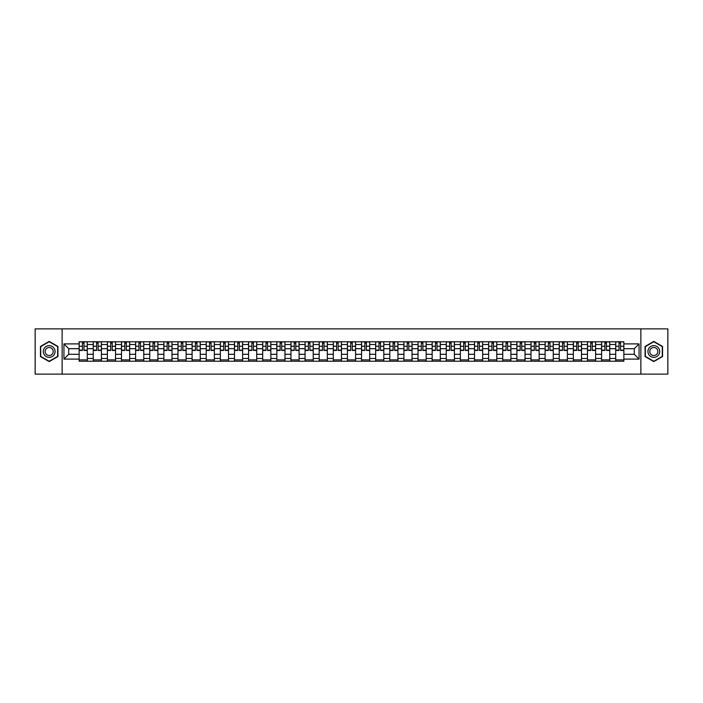 <?xml version="1.0" encoding="UTF-8"?>
<svg xmlns="http://www.w3.org/2000/svg" width="703" height="703" viewBox="0 0 703 703"><rect width="100%" height="100%" fill="white"/><g stroke="black" fill="none" stroke-linecap="round" stroke-linejoin="round"><path stroke-width="1.05" d="M640.872 374.128L667.85 374.128L667.85 328.872L35.15 328.872L35.15 374.128L640.872 374.128L640.872 328.872M93.262 361.228L93.262 344.532L87.286 344.532L87.286 361.228M87.286 344.532L87.286 341.772M93.262 344.532L93.262 341.772M101.408 341.772L101.408 361.228M107.383 361.228L107.383 341.772M115.529 341.772L115.529 361.228M121.505 361.228L121.505 341.772M129.651 341.772L129.651 361.228M135.617 361.228L135.617 341.772M143.772 341.772L143.772 361.228M149.739 361.228L149.739 341.772M157.885 341.772L157.885 361.228M163.861 361.228L163.861 341.772M172.007 341.772L172.007 361.228M177.982 361.228L177.982 341.772M186.128 341.772L186.128 361.228M192.104 361.228L192.104 341.772M200.25 341.772L200.25 361.228M206.225 361.228L206.225 341.772M214.371 341.772L214.371 361.228M220.347 361.228L220.347 341.772M228.493 341.772L228.493 361.228M234.468 361.228L234.468 341.772M242.614 341.772L242.614 361.228M248.581 361.228L248.581 341.772M256.727 341.772L256.727 361.228M262.702 361.228L262.702 341.772M270.848 341.772L270.848 361.228M276.824 361.228L276.824 341.772M284.97 341.772L284.97 361.228M290.945 361.228L290.945 341.772M299.091 341.772L299.091 361.228M305.067 361.228L305.067 341.772M313.213 341.772L313.213 361.228M319.188 361.228L319.188 341.772M327.334 341.772L327.334 361.228M333.31 361.228L333.31 341.772M341.456 341.772L341.456 361.228M347.423 361.228L347.423 341.772M355.577 341.772L355.577 361.228M361.544 361.228L361.544 341.772M369.69 341.772L369.69 361.228M375.666 361.228L375.666 341.772M383.812 341.772L383.812 361.228M389.787 361.228L389.787 341.772M397.933 341.772L397.933 361.228M403.909 361.228L403.909 341.772M412.055 341.772L412.055 361.228M418.03 361.228L418.03 341.772M426.176 341.772L426.176 361.228M432.152 361.228L432.152 341.772M440.298 341.772L440.298 361.228M446.273 361.228L446.273 341.772M454.419 341.772L454.419 361.228M460.386 361.228L460.386 341.772M468.532 341.772L468.532 361.228M474.507 361.228L474.507 341.772M482.653 341.772L482.653 361.228M488.629 361.228L488.629 341.772M496.775 341.772L496.775 361.228M502.75 361.228L502.75 341.772M510.896 341.772L510.896 361.228M516.872 361.228L516.872 341.772M525.018 341.772L525.018 361.228M530.993 361.228L530.993 341.772M539.139 341.772L539.139 361.228M545.115 361.228L545.115 341.772M553.261 341.772L553.261 361.228M559.228 361.228L559.228 341.772M567.383 341.772L567.383 361.228M573.349 361.228L573.349 341.772M581.495 341.772L581.495 361.228M587.471 361.228L587.471 341.772M595.617 341.772L595.617 361.228M601.592 361.228L601.592 341.772M609.738 341.772L609.738 361.228M615.714 361.228L615.714 341.772M615.714 354.303L609.738 354.303M601.592 354.303L595.617 354.303M587.471 354.303L581.495 354.303M573.349 354.303L567.383 354.303M559.228 354.303L553.261 354.303M545.115 354.303L539.139 354.303M530.993 354.303L525.018 354.303M516.872 354.303L510.896 354.303M502.75 354.303L496.775 354.303M488.629 354.303L482.653 354.303M474.507 354.303L468.532 354.303M460.386 354.303L454.419 354.303M446.273 354.303L440.298 354.303M432.152 354.303L426.176 354.303M418.03 354.303L412.055 354.303M403.909 354.303L397.933 354.303M389.787 354.303L383.812 354.303M375.666 354.303L369.69 354.303M361.544 354.303L355.577 354.303M347.423 354.303L341.456 354.303M333.31 354.303L327.334 354.303M319.188 354.303L313.213 354.303M305.067 354.303L299.091 354.303M290.945 354.303L284.97 354.303M276.824 354.303L270.848 354.303M262.702 354.303L256.727 354.303M248.581 354.303L242.614 354.303M234.468 354.303L228.493 354.303M220.347 354.303L214.371 354.303M206.225 354.303L200.25 354.303M192.104 354.303L186.128 354.303M177.982 354.303L172.007 354.303M163.861 354.303L157.885 354.303M149.739 354.303L143.772 354.303M135.617 354.303L129.651 354.303M121.505 354.303L115.529 354.303M107.383 354.303L101.408 354.303M93.262 354.303L87.286 354.303M615.714 348.697L609.738 348.697M601.592 348.697L595.617 348.697M587.471 348.697L581.495 348.697M573.349 348.697L567.383 348.697M559.228 348.697L553.261 348.697M545.115 348.697L539.139 348.697M530.993 348.697L525.018 348.697M516.872 348.697L510.896 348.697M502.75 348.697L496.775 348.697M488.629 348.697L482.653 348.697M474.507 348.697L468.532 348.697M460.386 348.697L454.419 348.697M446.273 348.697L440.298 348.697M432.152 348.697L426.176 348.697M418.03 348.697L412.055 348.697M403.909 348.697L397.933 348.697M389.787 348.697L383.812 348.697M375.666 348.697L369.69 348.697M361.544 348.697L355.577 348.697M347.423 348.697L341.456 348.697M333.31 348.697L327.334 348.697M319.188 348.697L313.213 348.697M305.067 348.697L299.091 348.697M290.945 348.697L284.97 348.697M276.824 348.697L270.848 348.697M262.702 348.697L256.727 348.697M248.581 348.697L242.614 348.697M234.468 348.697L228.493 348.697M220.347 348.697L214.371 348.697M206.225 348.697L200.25 348.697M192.104 348.697L186.128 348.697M177.982 348.697L172.007 348.697M163.861 348.697L157.885 348.697M149.739 348.697L143.772 348.697M135.617 348.697L129.651 348.697M121.505 348.697L115.529 348.697M107.383 348.697L101.408 348.697M93.262 348.697L87.286 348.697M68.727 354.303L79.14 354.303L79.14 348.697L68.727 348.697L68.727 354.303L63.938 359.101L63.938 343.899L79.14 343.899L79.14 348.697M623.86 348.697L623.86 354.303L634.273 354.303L634.273 348.697L623.86 348.697L623.86 341.772L79.14 341.772L79.14 343.899M623.86 343.899L639.062 343.899L639.062 359.101L623.86 359.101L623.86 354.303M79.14 354.303L79.14 361.228L623.86 361.228L623.86 359.101M79.14 359.101L63.938 359.101M62.128 374.128L62.128 328.872M57.918 346.456L49.184 341.412L40.449 346.456L40.449 356.544L49.184 361.588L57.918 356.544L57.918 346.456M662.551 346.456L653.816 341.412L645.082 346.456L645.082 356.544L653.816 361.588L662.551 356.544L662.551 346.456M87.286 359.874L79.14 359.874M82.444 343.126L83.982 343.126M101.408 359.874L93.262 359.874M96.566 343.126L98.104 343.126M115.529 359.874L107.383 359.874M110.687 343.126L112.225 343.126M129.651 359.874L121.505 359.874M124.809 343.126L126.347 343.126M143.772 359.874L135.617 359.874M138.922 343.126L140.468 343.126M157.885 359.874L149.739 359.874M153.043 343.126L154.581 343.126M172.007 359.874L163.861 359.874M167.165 343.126L168.702 343.126M186.128 359.874L177.982 359.874M181.286 343.126L182.824 343.126M200.25 359.874L192.104 359.874M195.408 343.126L196.945 343.126M214.371 359.874L206.225 359.874M209.529 343.126L211.067 343.126M228.493 359.874L220.347 359.874M223.651 343.126L225.188 343.126M242.614 359.874L234.468 359.874M237.772 343.126L239.31 343.126M256.727 359.874L248.581 359.874M251.885 343.126L253.423 343.126M270.848 359.874L262.702 359.874M266.006 343.126L267.544 343.126M284.97 359.874L276.824 359.874M280.128 343.126L281.666 343.126M299.091 359.874L290.945 359.874M294.249 343.126L295.787 343.126M313.213 359.874L305.067 359.874M308.371 343.126L309.909 343.126M327.334 359.874L319.188 359.874M322.492 343.126L324.03 343.126M341.456 359.874L333.31 359.874M336.614 343.126L338.152 343.126M355.577 359.874L347.423 359.874M350.727 343.126L352.273 343.126M369.69 359.874L361.544 359.874M364.848 343.126L366.386 343.126M383.812 359.874L375.666 359.874M378.97 343.126L380.508 343.126M397.933 359.874L389.787 359.874M393.091 343.126L394.629 343.126M412.055 359.874L403.909 359.874M407.213 343.126L408.751 343.126M426.176 359.874L418.03 359.874M421.334 343.126L422.872 343.126M440.298 359.874L432.152 359.874M435.456 343.126L436.994 343.126M454.419 359.874L446.273 359.874M449.577 343.126L451.115 343.126M468.532 359.874L460.386 359.874M463.69 343.126L465.228 343.126M482.653 359.874L474.507 359.874M477.812 343.126L479.349 343.126M496.775 359.874L488.629 359.874M491.933 343.126L493.471 343.126M510.896 359.874L502.75 359.874M506.055 343.126L507.592 343.126M525.018 359.874L516.872 359.874M520.176 343.126L521.714 343.126M539.139 359.874L530.993 359.874M534.298 343.126L535.835 343.126M553.261 359.874L545.115 359.874M548.419 343.126L549.957 343.126M567.383 359.874L559.228 359.874M562.532 343.126L564.078 343.126M581.495 359.874L573.349 359.874M576.653 343.126L578.191 343.126M595.617 359.874L587.471 359.874M590.775 343.126L592.313 343.126M609.738 359.874L601.592 359.874M604.896 343.126L606.434 343.126M623.86 359.874L615.714 359.874M619.018 343.126L620.556 343.126M63.938 343.899L68.727 348.697M634.273 354.303L639.062 359.101M634.273 348.697L639.062 343.899M83.982 350.463L83.982 341.86L87.242 341.86L87.242 350.463L83.982 350.463M82.444 343.038L83.982 343.038M83.982 341.86L79.184 341.86L79.184 350.463L82.444 350.463L82.444 341.86L81.135 341.86M98.104 350.463L98.104 341.86L101.364 341.86L101.364 350.463L98.104 350.463M96.566 343.038L98.104 343.038M98.104 341.86L93.306 341.86L93.306 350.463L96.566 350.463L96.566 341.86L95.248 341.86M112.225 350.463L112.225 341.86L115.485 341.86L115.485 350.463L112.225 350.463M110.687 343.038L112.225 343.038M112.225 341.86L107.427 341.86L107.427 350.463L110.687 350.463L110.687 341.86L109.369 341.86M44.087 354.444A5.888 5.888 0 0 0 52.119 356.597A5.888 5.888 0 0 0 54.272 348.556A5.888 5.888 0 0 0 46.24 346.403A5.888 5.888 0 0 0 44.087 354.444M45.695 353.512A4.025 4.025 0 0 0 51.196 354.989A4.025 4.025 0 0 0 52.672 349.488A4.025 4.025 0 0 0 47.163 348.011A4.025 4.025 0 0 0 45.695 353.512M49.184 341.728L57.646 346.614L57.646 356.386L49.184 361.272L40.712 356.386L40.712 346.614L49.184 341.728M648.728 354.444A5.888 5.888 0 0 0 656.76 356.597A5.888 5.888 0 0 0 658.913 348.556A5.888 5.888 0 0 0 650.881 346.403A5.888 5.888 0 0 0 648.728 354.444M650.328 353.512A4.025 4.025 0 0 0 655.837 354.989A4.025 4.025 0 0 0 657.305 349.488A4.025 4.025 0 0 0 651.804 348.011A4.025 4.025 0 0 0 650.328 353.512M653.816 341.728L662.288 346.614L662.288 356.386L653.816 361.272L645.354 356.386L645.354 346.614L653.816 341.728M126.347 350.463L126.347 341.86L129.598 341.86L129.598 350.463L126.347 350.463M124.809 343.038L126.347 343.038M126.347 341.86L121.549 341.86L121.549 350.463L124.809 350.463L124.809 341.86L123.491 341.86M140.468 350.463L140.468 341.86L143.72 341.86L143.72 350.463L140.468 350.463M138.922 343.038L140.468 343.038M140.468 341.86L135.67 341.86L135.67 350.463L138.922 350.463L138.922 341.86L137.612 341.86M154.581 350.463L154.581 341.86L157.841 341.86L157.841 350.463L154.581 350.463M153.043 343.038L154.581 343.038M154.581 341.86L149.783 341.86L149.783 350.463L153.043 350.463L153.043 341.86L151.734 341.86M168.702 350.463L168.702 341.86L171.963 341.86L171.963 350.463L168.702 350.463M167.165 343.038L168.702 343.038M168.702 341.86L163.904 341.86L163.904 350.463L167.165 350.463L167.165 341.86L165.855 341.86M182.824 350.463L182.824 341.86L186.084 341.86L186.084 350.463L182.824 350.463M181.286 343.038L182.824 343.038M182.824 341.86L178.026 341.86L178.026 350.463L181.286 350.463L181.286 341.86L179.977 341.86M196.945 350.463L196.945 341.86L200.206 341.86L200.206 350.463L196.945 350.463M195.408 343.038L196.945 343.038M196.945 341.86L192.147 341.86L192.147 350.463L195.408 350.463L195.408 341.86L194.098 341.86M211.067 350.463L211.067 341.86L214.327 341.86L214.327 350.463L211.067 350.463M209.529 343.038L211.067 343.038M211.067 341.86L206.269 341.86L206.269 350.463L209.529 350.463L209.529 341.86L208.211 341.86M225.188 350.463L225.188 341.86L228.449 341.86L228.449 350.463L225.188 350.463M223.651 343.038L225.188 343.038M225.188 341.86L220.391 341.86L220.391 350.463L223.651 350.463L223.651 341.86L222.333 341.86M239.31 350.463L239.31 341.86L242.561 341.86L242.561 350.463L239.31 350.463M237.772 343.038L239.31 343.038M239.31 341.86L234.512 341.86L234.512 350.463L237.772 350.463L237.772 341.86L236.454 341.86M253.423 350.463L253.423 341.86L256.683 341.86L256.683 350.463L253.423 350.463M251.885 343.038L253.423 343.038M253.423 341.86L248.634 341.86L248.634 350.463L251.885 350.463L251.885 341.86L250.576 341.86M267.544 350.463L267.544 341.86L270.804 341.86L270.804 350.463L267.544 350.463M266.006 343.038L267.544 343.038M267.544 341.86L262.746 341.86L262.746 350.463L266.006 350.463L266.006 341.86L264.697 341.86M281.666 350.463L281.666 341.86L284.926 341.86L284.926 350.463L281.666 350.463M280.128 343.038L281.666 343.038M281.666 341.86L276.868 341.86L276.868 350.463L280.128 350.463L280.128 341.86L278.819 341.86M295.787 350.463L295.787 341.86L299.047 341.86L299.047 350.463L295.787 350.463M294.249 343.038L295.787 343.038M295.787 341.86L290.989 341.86L290.989 350.463L294.249 350.463L294.249 341.86L292.94 341.86M309.909 350.463L309.909 341.86L313.169 341.86L313.169 350.463L309.909 350.463M308.371 343.038L309.909 343.038M309.909 341.86L305.111 341.86L305.111 350.463L308.371 350.463L308.371 341.86L307.053 341.86M324.03 350.463L324.03 341.86L327.29 341.86L327.29 350.463L324.03 350.463M322.492 343.038L324.03 343.038M324.03 341.86L319.232 341.86L319.232 350.463L322.492 350.463L322.492 341.86L321.174 341.86M338.152 350.463L338.152 341.86L341.412 341.86L341.412 350.463L338.152 350.463M336.614 343.038L338.152 343.038M338.152 341.86L333.354 341.86L333.354 350.463L336.614 350.463L336.614 341.86L335.296 341.86M352.273 350.463L352.273 341.86L355.525 341.86L355.525 350.463L352.273 350.463M350.727 343.038L352.273 343.038M352.273 341.86L347.475 341.86L347.475 350.463L350.727 350.463L350.727 341.86L349.417 341.86M366.386 350.463L366.386 341.86L369.646 341.86L369.646 350.463L366.386 350.463M364.848 343.038L366.386 343.038M366.386 341.86L361.588 341.86L361.588 350.463L364.848 350.463L364.848 341.86L363.539 341.86M380.508 350.463L380.508 341.86L383.768 341.86L383.768 350.463L380.508 350.463M378.97 343.038L380.508 343.038M380.508 341.86L375.71 341.86L375.71 350.463L378.97 350.463L378.97 341.86L377.66 341.86M394.629 350.463L394.629 341.86L397.889 341.86L397.889 350.463L394.629 350.463M393.091 343.038L394.629 343.038M394.629 341.86L389.831 341.86L389.831 350.463L393.091 350.463L393.091 341.86L391.782 341.86M408.751 350.463L408.751 341.86L412.011 341.86L412.011 350.463L408.751 350.463M407.213 343.038L408.751 343.038M408.751 341.86L403.953 341.86L403.953 350.463L407.213 350.463L407.213 341.86L405.903 341.86M422.872 350.463L422.872 341.86L426.132 341.86L426.132 350.463L422.872 350.463M421.334 343.038L422.872 343.038M422.872 341.86L418.074 341.86L418.074 350.463L421.334 350.463L421.334 341.86L420.016 341.86M436.994 350.463L436.994 341.86L440.254 341.86L440.254 350.463L436.994 350.463M435.456 343.038L436.994 343.038M436.994 341.86L432.196 341.86L432.196 350.463L435.456 350.463L435.456 341.86L434.138 341.86M451.115 350.463L451.115 341.86L454.366 341.86L454.366 350.463L451.115 350.463M449.577 343.038L451.115 343.038M451.115 341.86L446.317 341.86L446.317 350.463L449.577 350.463L449.577 341.86L448.259 341.86M465.228 350.463L465.228 341.86L468.488 341.86L468.488 350.463L465.228 350.463M463.69 343.038L465.228 343.038M465.228 341.86L460.439 341.86L460.439 350.463L463.69 350.463L463.69 341.86L462.381 341.86M479.349 350.463L479.349 341.86L482.61 341.86L482.61 350.463L479.349 350.463M477.812 343.038L479.349 343.038M479.349 341.86L474.551 341.86L474.551 350.463L477.812 350.463L477.812 341.86L476.502 341.86M493.471 350.463L493.471 341.86L496.731 341.86L496.731 350.463L493.471 350.463M491.933 343.038L493.471 343.038M493.471 341.86L488.673 341.86L488.673 350.463L491.933 350.463L491.933 341.86L490.624 341.86M507.592 350.463L507.592 341.86L510.853 341.86L510.853 350.463L507.592 350.463M506.055 343.038L507.592 343.038M507.592 341.86L502.794 341.86L502.794 350.463L506.055 350.463L506.055 341.86L504.745 341.86M521.714 350.463L521.714 341.86L524.974 341.86L524.974 350.463L521.714 350.463M520.176 343.038L521.714 343.038M521.714 341.86L516.916 341.86L516.916 350.463L520.176 350.463L520.176 341.86L518.858 341.86M535.835 350.463L535.835 341.86L539.096 341.86L539.096 350.463L535.835 350.463M534.298 343.038L535.835 343.038M535.835 341.86L531.037 341.86L531.037 350.463L534.298 350.463L534.298 341.86L532.979 341.86M549.957 350.463L549.957 341.86L553.217 341.86L553.217 350.463L549.957 350.463M548.419 343.038L549.957 343.038M549.957 341.86L545.159 341.86L545.159 350.463L548.419 350.463L548.419 341.86L547.101 341.86M564.078 350.463L564.078 341.86L567.33 341.86L567.33 350.463L564.078 350.463M562.532 343.038L564.078 343.038M564.078 341.86L559.28 341.86L559.28 350.463L562.532 350.463L562.532 341.86L561.222 341.86M578.191 350.463L578.191 341.86L581.451 341.86L581.451 350.463L578.191 350.463M576.653 343.038L578.191 343.038M578.191 341.86L573.402 341.86L573.402 350.463L576.653 350.463L576.653 341.86L575.344 341.86M592.313 350.463L592.313 341.86L595.573 341.86L595.573 350.463L592.313 350.463M590.775 343.038L592.313 343.038M592.313 341.86L587.515 341.86L587.515 350.463L590.775 350.463L590.775 341.86L589.466 341.86M606.434 350.463L606.434 341.86L609.694 341.86L609.694 350.463L606.434 350.463M604.896 343.038L606.434 343.038M606.434 341.86L601.636 341.86L601.636 350.463L604.896 350.463L604.896 341.86L603.587 341.86M620.556 350.463L620.556 341.86L623.816 341.86L623.816 350.463L620.556 350.463M619.018 343.038L620.556 343.038M620.556 341.86L615.758 341.86L615.758 350.463L619.018 350.463L619.018 341.86L617.709 341.86M601.592 344.532L595.617 344.532M587.471 344.532L581.495 344.532M573.349 344.532L567.383 344.532M559.228 344.532L553.261 344.532M545.115 344.532L539.139 344.532M530.993 344.532L525.018 344.532M516.872 344.532L510.896 344.532M502.75 344.532L496.775 344.532M488.629 344.532L482.653 344.532M474.507 344.532L468.532 344.532M460.386 344.532L454.419 344.532M446.273 344.532L440.298 344.532M432.152 344.532L426.176 344.532M418.03 344.532L412.055 344.532M403.909 344.532L397.933 344.532M389.787 344.532L383.812 344.532M375.666 344.532L369.69 344.532M361.544 344.532L355.577 344.532M347.423 344.532L341.456 344.532M333.31 344.532L327.334 344.532M319.188 344.532L313.213 344.532M305.067 344.532L299.091 344.532M290.945 344.532L284.97 344.532M276.824 344.532L270.848 344.532M262.702 344.532L256.727 344.532M248.581 344.532L242.614 344.532M234.468 344.532L228.493 344.532M220.347 344.532L214.371 344.532M206.225 344.532L200.25 344.532M192.104 344.532L186.128 344.532M177.982 344.532L172.007 344.532M163.861 344.532L157.885 344.532M149.739 344.532L143.772 344.532M135.617 344.532L129.651 344.532M121.505 344.532L115.529 344.532M107.383 344.532L101.408 344.532M615.714 344.532L609.738 344.532M601.592 358.468L595.617 358.468M587.471 358.468L581.495 358.468M573.349 358.468L567.383 358.468M559.228 358.468L553.261 358.468M545.115 358.468L539.139 358.468M530.993 358.468L525.018 358.468M516.872 358.468L510.896 358.468M502.75 358.468L496.775 358.468M488.629 358.468L482.653 358.468M474.507 358.468L468.532 358.468M460.386 358.468L454.419 358.468M446.273 358.468L440.298 358.468M432.152 358.468L426.176 358.468M418.03 358.468L412.055 358.468M403.909 358.468L397.933 358.468M389.787 358.468L383.812 358.468M375.666 358.468L369.69 358.468M361.544 358.468L355.577 358.468M347.423 358.468L341.456 358.468M333.31 358.468L327.334 358.468M319.188 358.468L313.213 358.468M305.067 358.468L299.091 358.468M290.945 358.468L284.97 358.468M276.824 358.468L270.848 358.468M262.702 358.468L256.727 358.468M248.581 358.468L242.614 358.468M234.468 358.468L228.493 358.468M220.347 358.468L214.371 358.468M206.225 358.468L200.25 358.468M192.104 358.468L186.128 358.468M177.982 358.468L172.007 358.468M163.861 358.468L157.885 358.468M149.739 358.468L143.772 358.468M135.617 358.468L129.651 358.468M121.505 358.468L115.529 358.468M107.383 358.468L101.408 358.468M93.262 358.468L87.286 358.468M615.714 358.468L609.738 358.468M83.982 350.147L87.242 350.147M83.982 346.254L87.242 346.254M79.184 350.147L82.444 350.147M79.184 346.254L82.444 346.254M98.104 350.147L101.364 350.147M98.104 346.254L101.364 346.254M93.306 350.147L96.566 350.147M93.306 346.254L96.566 346.254M112.225 350.147L115.485 350.147M112.225 346.254L115.485 346.254M107.427 350.147L110.687 350.147M107.427 346.254L110.687 346.254M126.347 350.147L129.598 350.147M126.347 346.254L129.598 346.254M121.549 350.147L124.809 350.147M121.549 346.254L124.809 346.254M140.468 350.147L143.72 350.147M140.468 346.254L143.72 346.254M135.67 350.147L138.922 350.147M135.67 346.254L138.922 346.254M154.581 350.147L157.841 350.147M154.581 346.254L157.841 346.254M149.783 350.147L153.043 350.147M149.783 346.254L153.043 346.254M168.702 350.147L171.963 350.147M168.702 346.254L171.963 346.254M163.904 350.147L167.165 350.147M163.904 346.254L167.165 346.254M182.824 350.147L186.084 350.147M182.824 346.254L186.084 346.254M178.026 350.147L181.286 350.147M178.026 346.254L181.286 346.254M196.945 350.147L200.206 350.147M196.945 346.254L200.206 346.254M192.147 350.147L195.408 350.147M192.147 346.254L195.408 346.254M211.067 350.147L214.327 350.147M211.067 346.254L214.327 346.254M206.269 350.147L209.529 350.147M206.269 346.254L209.529 346.254M225.188 350.147L228.449 350.147M225.188 346.254L228.449 346.254M220.391 350.147L223.651 350.147M220.391 346.254L223.651 346.254M239.31 350.147L242.561 350.147M239.31 346.254L242.561 346.254M234.512 350.147L237.772 350.147M234.512 346.254L237.772 346.254M253.423 350.147L256.683 350.147M253.423 346.254L256.683 346.254M248.634 350.147L251.885 350.147M248.634 346.254L251.885 346.254M267.544 350.147L270.804 350.147M267.544 346.254L270.804 346.254M262.746 350.147L266.006 350.147M262.746 346.254L266.006 346.254M281.666 350.147L284.926 350.147M281.666 346.254L284.926 346.254M276.868 350.147L280.128 350.147M276.868 346.254L280.128 346.254M295.787 350.147L299.047 350.147M295.787 346.254L299.047 346.254M290.989 350.147L294.249 350.147M290.989 346.254L294.249 346.254M309.909 350.147L313.169 350.147M309.909 346.254L313.169 346.254M305.111 350.147L308.371 350.147M305.111 346.254L308.371 346.254M324.03 350.147L327.29 350.147M324.03 346.254L327.29 346.254M319.232 350.147L322.492 350.147M319.232 346.254L322.492 346.254M338.152 350.147L341.412 350.147M338.152 346.254L341.412 346.254M333.354 350.147L336.614 350.147M333.354 346.254L336.614 346.254M352.273 350.147L355.525 350.147M352.273 346.254L355.525 346.254M347.475 350.147L350.727 350.147M347.475 346.254L350.727 346.254M366.386 350.147L369.646 350.147M366.386 346.254L369.646 346.254M361.588 350.147L364.848 350.147M361.588 346.254L364.848 346.254M380.508 350.147L383.768 350.147M380.508 346.254L383.768 346.254M375.71 350.147L378.97 350.147M375.71 346.254L378.97 346.254M394.629 350.147L397.889 350.147M394.629 346.254L397.889 346.254M389.831 350.147L393.091 350.147M389.831 346.254L393.091 346.254M408.751 350.147L412.011 350.147M408.751 346.254L412.011 346.254M403.953 350.147L407.213 350.147M403.953 346.254L407.213 346.254M422.872 350.147L426.132 350.147M422.872 346.254L426.132 346.254M418.074 350.147L421.334 350.147M418.074 346.254L421.334 346.254M436.994 350.147L440.254 350.147M436.994 346.254L440.254 346.254M432.196 350.147L435.456 350.147M432.196 346.254L435.456 346.254M451.115 350.147L454.366 350.147M451.115 346.254L454.366 346.254M446.317 350.147L449.577 350.147M446.317 346.254L449.577 346.254M465.228 350.147L468.488 350.147M465.228 346.254L468.488 346.254M460.439 350.147L463.69 350.147M460.439 346.254L463.69 346.254M479.349 350.147L482.61 350.147M479.349 346.254L482.61 346.254M474.551 350.147L477.812 350.147M474.551 346.254L477.812 346.254M493.471 350.147L496.731 350.147M493.471 346.254L496.731 346.254M488.673 350.147L491.933 350.147M488.673 346.254L491.933 346.254M507.592 350.147L510.853 350.147M507.592 346.254L510.853 346.254M502.794 350.147L506.055 350.147M502.794 346.254L506.055 346.254M521.714 350.147L524.974 350.147M521.714 346.254L524.974 346.254M516.916 350.147L520.176 350.147M516.916 346.254L520.176 346.254M535.835 350.147L539.096 350.147M535.835 346.254L539.096 346.254M531.037 350.147L534.298 350.147M531.037 346.254L534.298 346.254M549.957 350.147L553.217 350.147M549.957 346.254L553.217 346.254M545.159 350.147L548.419 350.147M545.159 346.254L548.419 346.254M564.078 350.147L567.33 350.147M564.078 346.254L567.33 346.254M559.28 350.147L562.532 350.147M559.28 346.254L562.532 346.254M578.191 350.147L581.451 350.147M578.191 346.254L581.451 346.254M573.402 350.147L576.653 350.147M573.402 346.254L576.653 346.254M592.313 350.147L595.573 350.147M592.313 346.254L595.573 346.254M587.515 350.147L590.775 350.147M587.515 346.254L590.775 346.254M606.434 350.147L609.694 350.147M606.434 346.254L609.694 346.254M601.636 350.147L604.896 350.147M601.636 346.254L604.896 346.254M620.556 350.147L623.816 350.147M620.556 346.254L623.816 346.254M615.758 350.147L619.018 350.147M615.758 346.254L619.018 346.254"/></g></svg>
